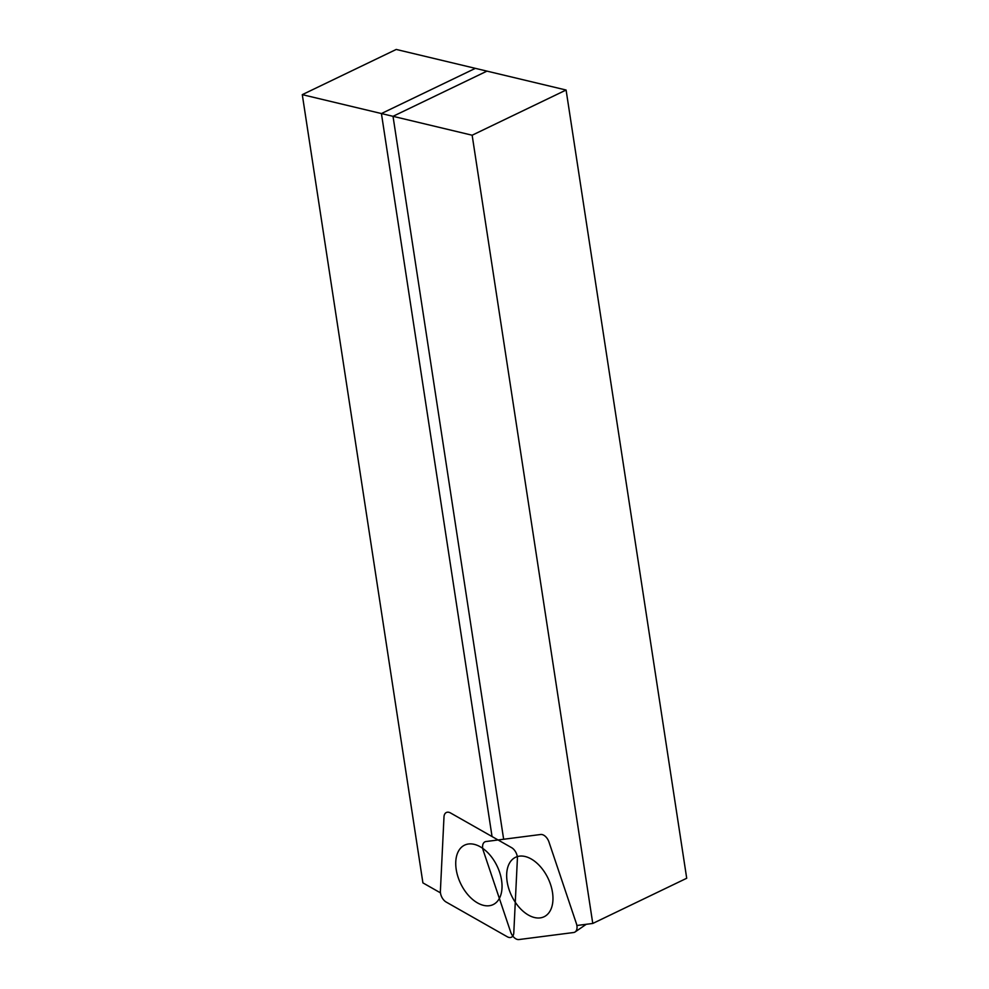 <?xml version="1.0" encoding="UTF-8"?>
<svg xmlns="http://www.w3.org/2000/svg" width="989" height="989" viewBox="0 0 989 989"><rect width="100%" height="100%" fill="white"/><g stroke="black" fill="none" stroke-linecap="round" stroke-linejoin="round"><path stroke-width="1.48" d="M507.27 936.756A8.79 5.39 -115.7 0 0 511.882 936.942A8.79 5.39 -115.7 0 0 513.798 932.775L517.395 858.625A8.79 5.39 -115.7 0 0 511.585 847.647L450.514 812.958A8.79 5.39 -115.7 0 0 446.818 812.328A8.79 5.39 -115.7 0 0 443.987 816.939L440.389 891.089A8.79 5.39 -115.7 0 0 446.2 902.067L507.27 936.756M502.004 887.986A32.983 20.213 64.3 0 1 493.19 904.576A32.983 20.213 64.3 0 1 460.676 883.622A32.983 20.213 64.3 0 1 464.595 845.138A32.983 20.213 64.3 0 1 489.629 854.657A32.983 20.213 64.3 0 1 502.004 887.986M440.464 892.857L422.909 882.88L302.288 94.647L396.23 49.45L486.959 71.121L393.016 116.319L302.288 94.647M503.648 839.253L393.016 116.319M518.953 939.55A8.79 5.39 64.3 0 1 510.658 932.021L483.238 850.478A8.79 5.39 64.3 0 1 485.426 841.651A8.79 5.39 64.3 0 1 485.995 841.528L540.686 834.493A8.79 5.39 64.3 0 1 548.969 842.022L576.389 923.578A8.79 5.39 64.3 0 1 575.128 931.947A8.79 5.39 64.3 0 1 573.645 932.516L518.953 939.55M509.112 889.68A32.983 20.213 -115.7 0 0 544.111 916.741A32.983 20.213 -115.7 0 0 548.03 878.257A32.983 20.213 -115.7 0 0 515.516 857.302A32.983 20.213 -115.7 0 0 509.112 889.68M492.052 836.546L381.42 113.55L475.363 68.352L566.091 90.024L686.712 878.257L592.77 923.454L576.884 925.494M566.091 90.024L472.149 135.221L592.77 923.454M381.42 113.55L472.149 135.221M512.92 936.224L511.882 936.942M586.242 924.295L575.128 931.947"/></g></svg>
